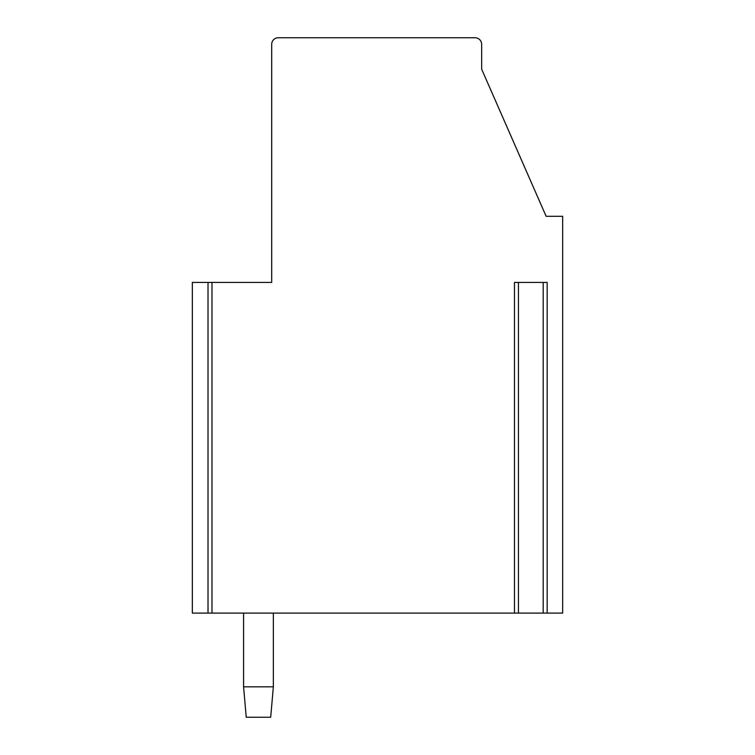 <?xml version="1.0" encoding="UTF-8"?>
<svg xmlns="http://www.w3.org/2000/svg" width="755" height="755" viewBox="0 0 755 755"><rect width="100%" height="100%" fill="white"/><g stroke="black" fill="none" stroke-linecap="round" stroke-linejoin="round"><path stroke-width="1.13" d="M211.985 282.436L211.985 613.098L514.476 613.098L514.476 282.436L547.158 282.436L547.158 613.098L562.664 613.098L562.664 216.307L546.139 216.307L481.652 69.158L481.652 44.366A6.616 6.616 0 0 0 475.046 37.75L278.302 37.75A6.616 6.616 0 0 0 271.687 44.366L271.687 282.436L208.012 282.436L208.012 613.098L192.336 613.098L192.336 282.436L208.012 282.436M211.985 613.098L208.012 613.098M518.44 282.436L518.44 613.098L514.476 613.098M518.44 613.098L547.158 613.098M273.348 686.833L270.696 717.25L246.234 717.25L243.582 686.833L273.348 686.833L273.348 613.098M243.582 613.098L243.582 686.833M543.194 282.436L543.194 613.098"/></g></svg>
